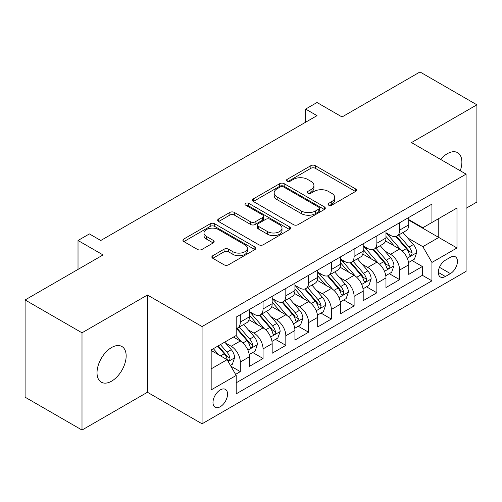 <?xml version="1.0" encoding="UTF-8"?>
<svg xmlns="http://www.w3.org/2000/svg" width="502" height="502" viewBox="0 0 502 502"><rect width="100%" height="100%" fill="white"/><g stroke="black" fill="none" stroke-linecap="round" stroke-linejoin="round"><path stroke-width="0.75" d="M328.678 205.174A2.209 1.274 0 0 0 331.803 205.174L355.541 191.469A3.163 1.826 0 0 0 356.47 190.183A3.163 1.826 0 0 0 355.541 188.89L315.331 165.673A3.163 1.826 0 0 0 310.863 165.673L287.125 179.377A2.209 1.274 0 0 0 286.473 180.281A2.209 1.274 0 0 0 287.125 181.184A2.209 1.274 0 0 0 290.25 181.184L293.325 179.409A10.109 5.836 0 0 1 307.619 179.409L310.97 181.347A10.109 5.836 0 0 1 313.932 185.476A10.109 5.836 0 0 1 310.97 189.599L307.902 191.375A2.209 1.274 0 0 0 307.255 192.279A2.209 1.274 0 0 0 307.902 193.182A2.209 1.274 0 0 0 311.027 193.182L314.101 191.406A10.109 5.836 0 0 1 328.396 191.406L331.753 193.339A10.109 5.836 0 0 1 334.708 197.468A10.109 5.836 0 0 1 331.753 201.597L328.678 203.373A2.209 1.274 0 0 0 328.032 204.276A2.209 1.274 0 0 0 328.678 205.174L328.678 203.373M111.588 381.162A20.601 11.891 120 0 0 125.048 363.009A20.601 11.891 120 0 0 121.892 346.499A20.601 11.891 120 0 0 111.588 347.516A20.601 11.891 120 0 0 98.135 365.669A20.601 11.891 120 0 0 101.291 382.179A20.601 11.891 120 0 0 111.588 381.162M460.252 170.755A20.601 11.891 120 0 0 457.611 152.671A20.601 11.891 120 0 0 447.313 153.694A20.601 11.891 120 0 0 440.63 159.429M220.271 406.72A10.297 5.949 120 0 0 227.004 397.64A10.297 5.949 120 0 0 225.423 389.389A10.297 5.949 120 0 0 220.271 389.897A10.297 5.949 120 0 0 213.545 398.977A10.297 5.949 120 0 0 215.126 407.229A10.297 5.949 120 0 0 220.271 406.72M212.785 255.706A3.163 1.826 0 0 0 211.857 256.999A3.163 1.826 0 0 0 212.785 258.285L224.068 264.799A3.163 1.826 0 0 0 228.535 264.799L254.897 249.582A3.163 1.826 0 0 0 255.819 248.289A3.163 1.826 0 0 0 254.897 247.003L214.68 223.785A3.163 1.826 0 0 0 210.212 223.785L183.851 239.002A3.163 1.826 0 0 0 182.929 240.295A3.163 1.826 0 0 0 183.851 241.581L197.481 249.45A3.163 1.826 0 0 0 201.948 249.45L213.231 242.937A3.163 1.826 0 0 0 214.153 241.644A3.163 1.826 0 0 0 213.231 240.358L206.473 236.455A8.452 4.882 0 0 1 203.994 233.003A8.452 4.882 0 0 1 209.215 228.498A8.452 4.882 0 0 1 218.426 229.552L244.901 244.838A8.452 4.882 0 0 1 247.373 248.289A8.452 4.882 0 0 1 242.159 252.795A8.452 4.882 0 0 1 232.947 251.74L228.535 249.193A3.163 1.826 0 0 0 224.068 249.193L212.785 255.706L212.785 258.285M466.088 208.292L476.9 202.049L476.9 104.811L419.998 71.955L342.044 116.966L317.007 102.508L305.624 109.078L317.007 115.648L100.776 240.489L89.4 233.913L78.017 240.489L78.017 269.398M82.002 332.801L82.002 430.045L147.437 392.263L147.437 295.019L82.002 332.801L25.1 299.951L103.054 254.941L78.017 240.489M147.437 295.019L202.068 326.557L466.088 174.125L466.088 271.369L202.068 423.801L202.068 326.557M476.9 104.811L411.464 142.587L466.088 174.125M293.544 224.683A3.163 1.826 0 0 0 298.012 224.683L324.38 209.466A3.163 1.826 0 0 0 325.302 208.173A3.163 1.826 0 0 0 324.38 206.887L284.163 183.669A3.163 1.826 0 0 0 279.696 183.669L253.334 198.886A3.163 1.826 0 0 0 252.406 200.179A3.163 1.826 0 0 0 253.334 201.465L293.544 224.683M246.507 205.657A2.209 1.274 0 0 1 248.754 205.964L248.754 203.335L289.635 226.942A3.163 1.826 0 0 1 290.564 228.234A3.163 1.826 0 0 1 289.635 229.521L263.274 244.744A3.163 1.826 0 0 1 258.806 244.744L218.59 221.526L218.59 218.947A3.163 1.826 0 0 0 217.667 220.234A3.163 1.826 0 0 0 218.59 221.526M218.59 218.947L229.872 212.434A3.163 1.826 0 0 1 234.34 212.434L250.649 221.846A3.163 1.826 0 0 0 255.123 221.846L262.602 217.529A3.163 1.826 0 0 0 263.531 216.237A3.163 1.826 0 0 0 262.602 214.944L245.622 205.142A2.209 1.274 0 0 1 244.976 204.239A2.209 1.274 0 0 1 246.344 203.059A2.209 1.274 0 0 1 248.754 203.335M82.002 430.045L25.1 397.189L25.1 299.951M235.582 374.36L240.301 371.631L230.857 366.178M225.486 342.973L231.196 346.273A12.876 7.436 60 0 1 240.301 362.042L249.406 356.784L249.406 366.378L263.061 358.491L252.707 352.511M248.245 329.833L253.962 333.127A12.876 7.436 60 0 1 263.061 348.896L272.166 343.644L272.166 353.239L285.826 345.351L275.466 339.371M271.005 316.693L276.721 319.987A12.876 7.436 60 0 1 285.826 335.756L294.931 330.504L294.931 340.092L308.586 332.211L298.226 326.231M293.764 303.547L299.481 306.847A12.876 7.436 60 0 1 308.586 322.617L317.691 317.358L317.691 326.953L331.345 319.071L320.991 313.091M316.524 290.407L322.24 293.708A12.876 7.436 60 0 1 331.345 309.477L340.45 304.218L340.45 313.813L354.105 305.931L343.751 299.951M339.289 277.267L344.999 280.568A12.876 7.436 60 0 1 354.105 296.337L363.21 291.078L363.21 300.673L376.864 292.785L366.51 286.811M362.049 264.127L367.765 267.428A12.876 7.436 60 0 1 376.864 283.197L385.969 277.939L385.969 287.533L399.63 279.645L399.63 270.057A12.876 7.436 -120 0 0 390.525 254.288L384.808 250.987M389.27 273.665L399.63 279.645M249.406 356.784A12.876 7.436 -120 0 0 240.301 341.015L233.474 337.074M272.166 343.644A12.876 7.436 -120 0 0 263.061 327.875L248.986 319.749M294.931 330.504A12.876 7.436 -120 0 0 285.826 314.735L271.745 306.609M317.691 317.358A12.876 7.436 -120 0 0 308.586 301.589L294.511 293.463M340.45 304.218A12.876 7.436 -120 0 0 331.345 288.449L317.27 280.323M363.21 291.078A12.876 7.436 -120 0 0 354.105 275.309L340.03 267.183M385.969 277.939A12.876 7.436 -120 0 0 376.864 262.169L362.789 254.043M450.382 257.306L445.374 260.199A9.977 5.76 120 0 0 438.855 268.99A9.977 5.76 120 0 0 440.386 276.985A9.977 5.76 120 0 0 445.374 276.495L450.382 273.603A9.977 5.76 120 0 0 456.902 264.811A9.977 5.76 120 0 0 455.37 256.811A9.977 5.76 120 0 0 450.382 257.306M211.166 368.876L227.099 359.677L236.204 375.446L236.204 393.838L431.946 280.831L431.946 262.433L422.841 246.664L407.568 237.848M236.204 375.446L211.166 389.897L211.166 349.95L236.204 335.493L236.204 317.095L431.946 204.088L431.946 222.486L456.983 208.029L456.983 247.975L431.946 262.433M249.406 311.579L253.962 314.208A12.876 7.436 60 0 0 260.394 314.842L269.499 309.59A12.876 7.436 -120 0 0 272.166 303.691L272.166 296.337M272.166 298.439L276.721 301.068A12.876 7.436 60 0 0 283.159 301.702L292.264 296.45A12.876 7.436 -120 0 0 294.931 290.551L294.931 283.197M294.931 285.299L299.481 287.928A12.876 7.436 60 0 0 305.919 288.562L315.024 283.304A12.876 7.436 -120 0 0 317.691 277.411L317.691 270.051M317.691 272.159L322.24 274.782A12.876 7.436 60 0 0 328.678 275.422L337.783 270.164A12.876 7.436 -120 0 0 340.45 264.272L340.45 256.911M340.45 259.013L344.999 261.642A12.876 7.436 60 0 0 351.438 262.282L360.543 257.024A12.876 7.436 -120 0 0 363.21 251.132L363.21 243.771M363.21 245.873L367.765 248.503A12.876 7.436 60 0 0 374.197 249.143L383.302 243.884A12.876 7.436 -120 0 0 385.969 237.992L385.969 230.631M236.204 382.8L422.389 275.309L422.389 266.506L408.735 274.393L408.735 264.799A12.876 7.436 -120 0 0 399.63 249.03L385.549 240.904M385.969 232.733L390.525 235.363A12.876 7.436 -120 0 0 396.963 236.003A12.876 7.436 -120 0 0 399.63 230.104L399.63 222.744M396.963 236.003L406.068 230.744A12.876 7.436 -120 0 0 408.735 224.852L408.735 217.492M240.301 314.735L240.301 322.089A12.876 7.436 60 0 1 237.634 327.988A12.876 7.436 60 0 1 236.204 328.509M237.634 327.988L246.739 322.73A12.876 7.436 -120 0 0 249.406 316.837L249.406 309.477M263.061 301.589L263.061 308.95A12.876 7.436 60 0 1 260.394 314.842M285.826 288.449L285.826 295.81A12.876 7.436 60 0 1 283.159 301.702M308.586 275.309L308.586 282.67A12.876 7.436 60 0 1 305.919 288.562M331.345 262.169L331.345 269.53A12.876 7.436 60 0 1 328.678 275.422M354.105 249.03L354.105 256.39A12.876 7.436 60 0 1 351.438 262.282M376.864 235.89L376.864 243.244A12.876 7.436 60 0 1 374.197 249.143M376.864 283.197L376.864 292.785M354.105 296.337L354.105 305.931M331.345 309.477L331.345 319.071M308.586 322.617L308.586 332.211M285.826 335.756L285.826 345.351M263.061 348.896L263.061 358.491M240.301 362.042L240.301 371.631M227.099 359.677L211.166 350.478M422.841 246.664L438.773 237.465L438.773 218.539L456.983 208.029M408.735 220.121L456.983 247.975M408.735 219.594L422.841 227.739L431.946 222.486M147.437 392.263L202.068 423.801M305.624 109.078L305.624 122.218M412.029 260.525L422.389 266.506M422.389 275.309L431.946 280.831M329.563 205.487L331.753 204.226A10.109 5.836 0 0 0 334.708 200.097L334.708 197.468M313.932 185.476L313.932 188.099A10.109 5.836 0 0 1 310.97 192.228L308.786 193.49M355.504 191.494L315.331 168.302A3.163 1.826 0 0 0 310.863 168.302L288.01 181.498M324.336 209.491L284.163 186.298A3.163 1.826 0 0 0 279.696 186.298L253.372 201.49M318.795 209.077A2.209 1.274 0 0 0 319.441 208.173A2.209 1.274 0 0 0 318.795 207.27L283.492 186.895A2.209 1.274 0 0 0 280.367 186.895L277.123 188.765A10.109 5.836 0 0 0 274.167 192.887A10.109 5.836 0 0 0 277.123 197.016L301.256 210.947A10.109 5.836 0 0 0 315.551 210.947L318.795 209.077L318.795 211.706A2.209 1.274 0 0 0 319.441 210.802L319.441 208.173M274.167 192.887L274.167 195.516A10.109 5.836 0 0 0 277.123 199.645L277.123 197.016M318.795 211.706L315.551 213.576A10.109 5.836 0 0 1 301.256 213.576L277.123 199.645M218.634 221.551L229.872 215.057L229.872 212.434M263.531 216.237L263.531 218.866A3.163 1.826 0 0 1 262.602 220.152L255.123 224.476A3.163 1.826 0 0 1 250.649 224.476L234.34 215.057A3.163 1.826 0 0 0 229.872 215.057M248.754 205.964L289.598 229.546M267.572 231.617A8.452 4.882 0 0 0 276.784 232.677A8.452 4.882 0 0 0 282.005 228.165A8.452 4.882 0 0 0 279.526 224.72L270.202 219.33A3.163 1.826 0 0 0 265.734 219.33L258.248 223.654A3.163 1.826 0 0 0 257.325 224.946A3.163 1.826 0 0 0 258.248 226.233L267.572 231.617L267.572 234.246A8.452 4.882 0 0 0 276.784 235.306A8.452 4.882 0 0 0 282.005 230.794L282.005 228.165M257.325 224.946L257.325 227.569A3.163 1.826 0 0 0 258.248 228.862L258.248 226.233M267.572 234.246L258.248 228.862M247.373 248.289L247.373 250.918A8.452 4.882 0 0 1 242.159 255.424A8.452 4.882 0 0 1 232.947 254.37L228.535 251.822A3.163 1.826 0 0 0 224.068 251.822L212.823 258.31M203.994 233.003L203.994 235.633A8.452 4.882 0 0 0 206.473 239.084L206.473 236.455M213.187 242.962L206.473 239.084M254.853 249.601L214.68 226.408A3.163 1.826 0 0 0 210.212 226.408L183.895 241.606M408.54 262.546L414.42 259.145L416.698 252.575A8.528 4.926 -120 0 0 413.378 244.568L402.974 232.526M400.891 249.864L388.561 235.582A24.623 14.219 -120 0 0 385.969 232.878M394.126 245.854L387.23 237.866A20.438 11.803 -120 0 0 385.969 236.492M395.802 236.461L406.319 248.641A8.528 4.926 60 0 1 409.362 254.52L409.983 255.531L411.132 255.367L411.904 254.426L412.092 252.939A8.528 4.926 -120 0 0 409.048 247.066L398.651 235.024M396.417 236.266L407.724 249.35A4.349 2.51 60 0 1 408.816 251.05L412.092 252.939M385.781 275.686L391.66 272.291L393.938 265.715A8.528 4.926 -120 0 0 390.612 257.708L380.215 245.666M378.131 263.004L365.801 248.722A24.623 14.219 -120 0 0 363.21 246.018M371.367 258.994L364.471 251.006A20.438 11.803 -120 0 0 363.21 249.632M373.042 249.601L383.559 261.78A8.528 4.926 60 0 1 386.603 267.66L387.218 268.67L388.372 268.507L389.144 267.572L389.332 266.079A8.528 4.926 -120 0 0 386.289 260.205L375.891 248.164M373.657 249.406L384.959 262.49A4.349 2.51 60 0 1 386.057 264.19L389.332 266.079M363.021 288.826L368.901 285.431L371.173 278.861A8.528 4.926 -120 0 0 367.853 270.848L357.455 258.806M355.372 276.144L343.035 261.862A24.623 14.219 -120 0 0 340.45 259.157M348.608 272.134L341.711 264.146A20.438 11.803 -120 0 0 340.45 262.778M350.277 262.747L360.8 274.92A8.528 4.926 60 0 1 363.837 280.8L364.458 281.81L365.613 281.647L366.385 280.712L366.573 279.225A8.528 4.926 -120 0 0 363.53 273.345L353.132 261.304M350.898 262.546L362.199 275.629A4.349 2.51 60 0 1 363.297 277.33L366.573 279.225M340.256 301.966L346.142 298.571L348.413 292.001A8.528 4.926 -120 0 0 345.094 283.988L334.696 271.952M332.613 289.284L320.276 275.002A24.623 14.219 -120 0 0 317.691 272.297M325.848 285.274L318.946 277.292A20.438 11.803 -120 0 0 317.691 275.918M327.517 275.887L338.034 288.066A8.528 4.926 60 0 1 341.078 293.94L341.699 294.95L342.853 294.787L343.625 293.852L343.807 292.365A8.528 4.926 -120 0 0 340.77 286.485L330.366 274.443M328.139 275.686L339.44 288.769A4.349 2.51 60 0 1 340.532 290.47L343.807 292.365M317.496 315.105L323.382 311.711L325.654 305.141A8.528 4.926 -120 0 0 322.334 297.128L311.93 285.092M309.847 302.424L297.517 288.148A24.623 14.219 -120 0 0 294.931 285.437M303.089 298.42L296.186 290.432A20.438 11.803 -120 0 0 294.931 289.058M304.758 289.026L315.275 301.206A8.528 4.926 60 0 1 318.318 307.08L318.939 308.09L320.094 307.927L320.86 306.992L321.048 305.505A8.528 4.926 -120 0 0 318.011 299.625L307.607 287.59M305.379 288.826L316.68 301.915A4.349 2.51 60 0 1 317.772 303.61L321.048 305.505M294.737 328.245L300.616 324.85L302.894 318.281A8.528 4.926 -120 0 0 299.575 310.274L289.171 298.232M287.088 315.563L274.757 301.288A24.623 14.219 -120 0 0 272.166 298.577M280.323 311.56L273.427 303.572A20.438 11.803 -120 0 0 272.166 302.198M281.998 302.166L292.515 314.346A8.528 4.926 60 0 1 295.559 320.22L296.18 321.23L297.328 321.073L298.1 320.132L298.288 318.644A8.528 4.926 -120 0 0 295.245 312.771L284.847 300.729M282.613 301.966L293.921 315.055A4.349 2.51 60 0 1 295.013 316.756L298.288 318.644M271.977 341.385L277.857 337.99L280.135 331.42A8.528 4.926 -120 0 0 276.809 323.413L266.411 311.372M264.328 328.703L251.998 314.428A24.623 14.219 -120 0 0 249.406 311.717M257.564 324.7L250.667 316.712A20.438 11.803 -120 0 0 249.406 315.338M259.239 315.306L269.756 327.486A8.528 4.926 60 0 1 272.799 333.359L273.414 334.376L274.569 334.213L275.341 333.272L275.529 331.784A8.528 4.926 -120 0 0 272.486 325.911L262.088 313.869M259.854 315.112L271.155 328.195A4.349 2.51 60 0 1 272.253 329.896L275.529 331.784M249.218 354.531L255.098 351.13L257.369 344.56A8.528 4.926 -120 0 0 254.05 336.553L243.652 324.512M241.569 341.849L236.122 335.543M234.804 337.84L233.919 336.817M236.473 328.446L246.997 340.626A8.528 4.926 60 0 1 250.034 346.505L250.655 347.516L251.809 347.353L252.581 346.411L252.77 344.924A8.528 4.926 -120 0 0 249.726 339.051L239.328 327.009M237.095 328.252L248.396 341.335A4.349 2.51 60 0 1 249.494 343.035L252.77 344.924M230.399 365.393L232.338 364.276L234.61 357.7A8.528 4.926 -120 0 0 231.29 349.693L224.739 342.113M218.634 354.782L213.363 348.683M212.045 350.98L211.166 349.969M217.686 346.185L224.231 353.766A8.528 4.926 60 0 1 227.274 359.645L227.895 360.656L229.05 360.492L229.822 359.557L230.004 358.064A8.528 4.926 -120 0 0 226.967 352.191L220.416 344.61M218.213 345.884L225.636 354.475A4.349 2.51 60 0 1 226.728 356.175L230.004 358.064M231.196 346.273L240.301 341.015M253.962 333.127L263.061 327.875M276.721 319.987L285.826 314.735M299.481 306.847L308.586 301.589M322.24 293.708L331.345 288.449M344.999 280.568L354.105 275.309M367.765 267.428L376.864 262.169M390.525 254.288L399.63 249.03M399.63 230.104L408.735 224.852M240.301 322.089L249.406 316.837M263.061 308.95L272.166 303.691M285.826 295.81L294.931 290.551M308.586 282.67L317.691 277.411M331.345 269.53L340.45 264.272M354.105 256.39L363.21 251.132M376.864 243.244L385.969 237.992M399.63 270.057L408.735 264.799M439.47 267.302L450.382 273.603M438.321 272.423L445.374 276.495M331.753 204.226L331.753 201.597M307.902 193.182L307.902 191.375M310.97 192.228L310.97 189.599M287.125 181.184L287.125 179.377M310.863 168.302L310.863 165.673M315.331 168.302L315.331 165.673M355.541 191.469L355.541 188.89M253.334 201.465L253.334 198.886M279.696 186.298L279.696 183.669M284.163 186.298L284.163 183.669M324.38 209.466L324.38 206.887M301.256 213.576L301.256 210.947M315.551 213.576L315.551 210.947M234.34 215.057L234.34 212.434M250.649 224.476L250.649 221.846M255.123 224.476L255.123 221.846M262.602 220.152L262.602 217.529M289.635 229.521L289.635 226.942M224.068 251.822L224.068 249.193M228.535 251.822L228.535 249.193M232.947 254.37L232.947 251.74M213.231 242.937L213.231 240.358M183.851 241.581L183.851 239.002M210.212 226.408L210.212 223.785M214.68 226.408L214.68 223.785M254.897 249.582L254.897 247.003M407.241 258.172L416.641 252.744M388.561 235.582L389.734 234.905M409.048 247.066L413.378 244.568M402.253 250.987L406.319 248.641M384.482 271.312L393.882 265.884M365.801 248.722L366.968 248.044M386.289 260.205L390.612 257.708M379.493 264.134L383.559 261.78M361.716 284.452L371.122 279.024M343.035 261.862L344.209 261.184M363.53 273.345L367.853 270.848M356.727 277.273L360.8 274.92M338.957 297.592L348.357 292.164M320.276 275.002L321.449 274.33M340.77 286.485L345.094 283.988M333.968 290.413L338.034 288.066M316.197 310.732L325.597 305.304M297.517 288.148L298.69 287.47M318.011 299.625L322.334 297.128M311.209 303.553L315.275 301.206M293.438 323.872L302.838 318.444M274.757 301.288L275.931 300.61M295.245 312.771L299.575 310.274M288.449 316.693L292.515 314.346M270.672 337.011L280.078 331.584M251.998 314.428L253.165 313.75M272.486 325.911L276.809 323.413M265.69 329.833L269.756 327.486M247.913 350.158L257.319 344.73M249.726 339.051L254.05 336.553M242.924 342.973L246.997 340.626M228.184 361.547L234.553 357.87M226.967 352.191L231.29 349.693M220.554 355.893L224.231 353.766"/></g></svg>
